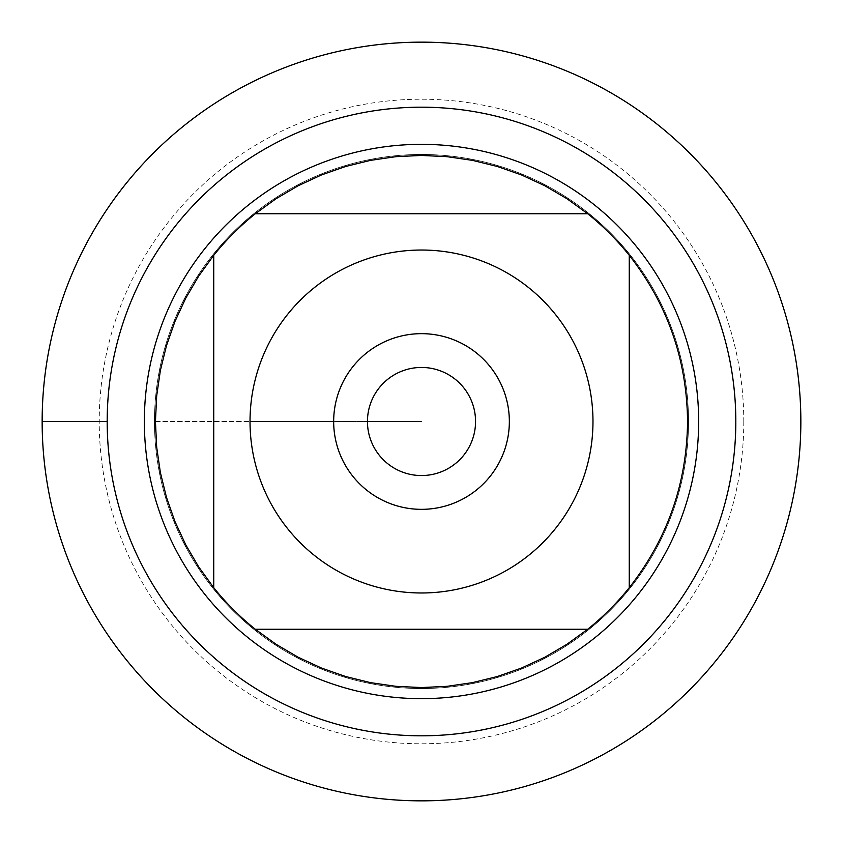 <?xml version="1.0" encoding="UTF-8"?>
<svg xmlns="http://www.w3.org/2000/svg" width="843" height="843" viewBox="0 0 843 843"><rect width="100%" height="100%" fill="white"/><g stroke="black" fill="none" stroke-linecap="round" stroke-linejoin="round"><path stroke-width="0.63" stroke-dasharray="4.21 3.16" d="M42.15 421.5A379.35 379.35 0 0 0 611.175 750.028A379.35 379.35 0 0 0 611.175 92.972A379.35 379.35 0 0 0 42.15 421.5L107.187 421.5M687.561 421.5A266.061 266.061 0 0 1 629.257 587.708L629.257 255.292A266.061 266.061 0 0 1 687.561 421.5M587.708 629.257A266.061 266.061 0 0 1 255.292 629.257L587.708 629.257M213.743 587.708A266.061 266.061 0 0 1 213.743 255.292L213.743 587.708M255.292 213.743A266.061 266.061 0 0 1 587.708 213.743L255.292 213.743M154.48 421.5A267.02 267.02 0 0 1 555.01 190.255A267.02 267.02 0 0 1 555.01 652.745A267.02 267.02 0 0 1 154.48 421.5A267.02 267.02 0 0 0 555.01 652.745A267.02 267.02 0 0 0 555.01 190.255A267.02 267.02 0 0 0 154.48 421.5A267.02 267.02 0 0 0 555.01 652.745A267.02 267.02 0 0 0 555.01 190.255A267.02 267.02 0 0 0 154.48 421.5M144.353 421.5A277.147 277.147 0 0 0 421.5 698.647A277.147 277.147 0 0 0 698.647 421.5A277.147 277.147 0 0 0 421.5 144.353A277.147 277.147 0 0 0 144.353 421.5M367.453 421.5A54.047 54.047 0 0 0 421.5 475.547A54.047 54.047 0 0 0 475.547 421.5A54.047 54.047 0 0 0 421.5 367.453A54.047 54.047 0 0 0 367.453 421.5A54.047 54.047 0 0 0 448.529 468.308A54.047 54.047 0 0 0 448.529 374.692A54.047 54.047 0 0 0 367.453 421.5A54.047 54.047 0 0 0 448.529 468.308A54.047 54.047 0 0 0 448.529 374.692A54.047 54.047 0 0 0 367.453 421.5L333.67 421.5A87.83 87.83 0 0 1 421.5 333.67A87.83 87.83 0 0 1 509.33 421.5A87.83 87.83 0 0 1 421.5 509.33A87.83 87.83 0 0 1 333.67 421.5L367.453 421.5M800.85 421.5A379.35 379.35 0 0 0 231.825 92.972A379.35 379.35 0 0 0 231.825 750.028A379.35 379.35 0 0 0 800.85 421.5M743.789 421.5A322.289 322.289 0 0 1 260.361 700.607A322.289 322.289 0 0 1 260.361 142.393A322.289 322.289 0 0 1 743.789 421.5M155.439 421.5L250.023 421.5L155.439 421.5"/><path stroke-width="1.26" d="M42.15 421.5A379.35 379.35 0 0 1 611.175 92.972A379.35 379.35 0 0 1 611.175 750.028A379.35 379.35 0 0 1 42.15 421.5L107.187 421.5A314.313 314.313 0 0 1 578.656 149.295A314.313 314.313 0 0 1 578.656 693.705A314.313 314.313 0 0 1 107.187 421.5M287.6 528.624A171.477 171.477 0 0 0 592.977 421.5A171.477 171.477 0 0 0 364.745 259.697A171.477 171.477 0 0 0 287.6 528.624M213.743 587.708A266.061 266.061 0 0 0 255.292 629.257L587.708 629.257A266.061 266.061 0 0 0 629.257 587.708L629.257 255.292A266.061 266.061 0 0 0 587.708 213.743L255.292 213.743A266.061 266.061 0 0 0 213.743 255.292L213.743 587.708A266.061 266.061 0 0 0 255.292 629.257L276.061 644.294L298.18 657.255L321.436 668.035L345.63 676.518L370.52 682.64L395.894 686.328L421.5 687.561L447.106 686.328L472.48 682.64L497.37 676.518L521.564 668.035L544.82 657.255L566.939 644.294L587.708 629.257A266.061 266.061 0 0 0 629.257 587.708C667.456 538.888 686.897 483.482 687.561 421.5C686.897 359.518 667.456 304.112 629.257 255.292A266.061 266.061 0 0 0 587.708 213.743L566.939 198.706L544.82 185.745L521.564 174.965L497.37 166.482L472.48 160.36L447.106 156.672L421.5 155.439L395.894 156.672L370.52 160.36L345.63 166.482L321.436 174.965L298.18 185.745L276.061 198.706L255.292 213.743A266.061 266.061 0 0 0 213.743 255.292L198.706 276.061L185.745 298.18L174.965 321.436L166.482 345.63L160.36 370.52L156.672 395.894L155.439 421.5L156.672 447.106L160.36 472.48L166.482 497.37L174.965 521.564L185.745 544.82L198.706 566.939L213.743 587.708M144.353 421.5A277.147 277.147 0 0 1 560.079 181.477A277.147 277.147 0 0 1 560.079 661.523A277.147 277.147 0 0 1 144.353 421.5M333.67 421.5A87.83 87.83 0 0 1 465.42 345.43A87.83 87.83 0 0 1 465.42 497.57A87.83 87.83 0 0 1 333.67 421.5L250.023 421.5L333.67 421.5M367.453 421.5A54.047 54.047 0 0 0 448.529 468.308A54.047 54.047 0 0 0 448.529 374.692A54.047 54.047 0 0 0 367.453 421.5L421.5 421.5L367.453 421.5M800.85 421.5A379.35 379.35 0 0 1 231.825 750.028A379.35 379.35 0 0 1 231.825 92.972A379.35 379.35 0 0 1 800.85 421.5"/></g></svg>
